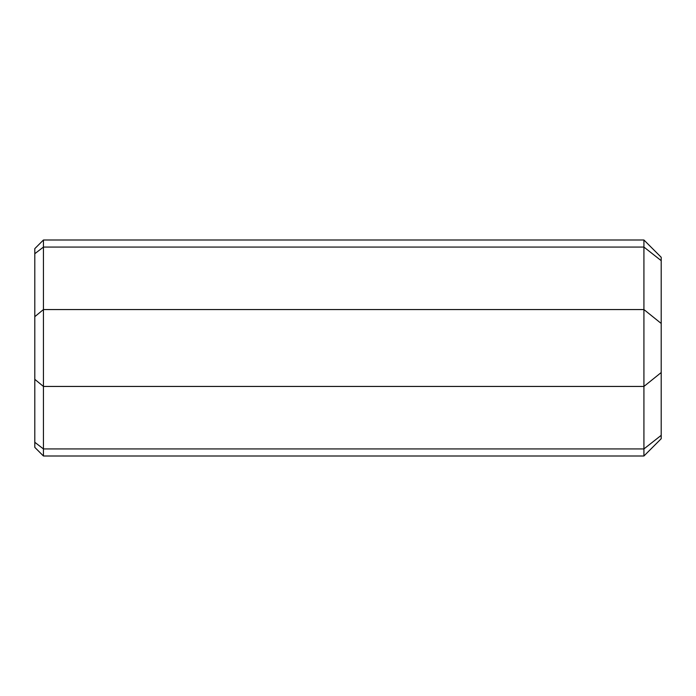 <?xml version="1.0" encoding="UTF-8"?>
<svg xmlns="http://www.w3.org/2000/svg" width="696" height="696" viewBox="0 0 696 696"><rect width="100%" height="100%" fill="white"/><g stroke="black" fill="none" stroke-linecap="round" stroke-linejoin="round"><path stroke-width="1.04" d="M643.922 456.002L661.2 438.724L661.2 257.276L643.922 239.998L643.922 456.002L43.439 456.002L43.439 448.929L34.8 442.291L34.8 447.363L43.439 456.002M34.8 253.709L43.439 247.071L43.439 239.998L34.8 248.637L34.8 442.291M34.8 316.663L43.439 309.555L43.439 247.071L643.922 247.071L661.2 260.661M34.8 379.337L43.439 386.445L43.439 309.555L643.922 309.555L661.2 323.457M661.2 435.339L643.922 448.929L43.439 448.929L43.439 386.445L643.922 386.445L661.2 372.543M43.439 239.998L643.922 239.998"/></g></svg>
